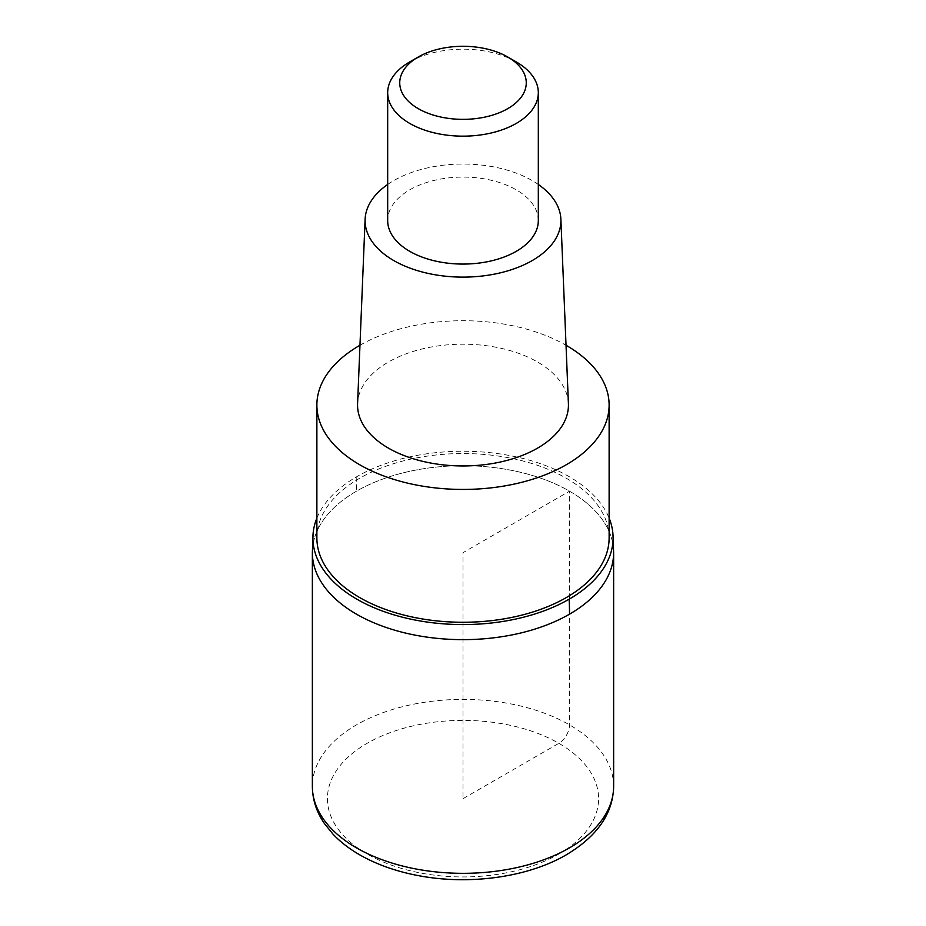 <?xml version="1.0" encoding="UTF-8"?>
<svg xmlns="http://www.w3.org/2000/svg" width="926" height="926" viewBox="0 0 926 926"><rect width="100%" height="100%" fill="white"/><g stroke="black" fill="none" stroke-linecap="round" stroke-linejoin="round"><path stroke-width="0.69" stroke-dasharray="4.63 3.47" d="M312.363 552.672A150.637 86.975 180 0 1 356.487 491.174A150.637 86.975 180 0 1 520.644 472.318A150.637 86.975 180 0 1 613.637 552.672A150.637 86.975 0 0 0 520.644 472.318A150.637 86.975 0 0 0 356.487 491.174A150.637 86.975 -0 0 0 312.363 552.672M316.877 518.097A150.093 86.662 180 0 1 356.869 476.635A150.093 86.662 180 0 1 504.103 454.562A150.093 86.662 180 0 1 609.123 518.097M609.123 537.913A146.123 84.359 0 0 0 518.919 459.967A146.123 84.359 0 0 0 359.682 478.256A146.123 84.359 0 0 0 316.877 537.913M359.971 345.259A146.123 84.359 180 0 1 566.029 345.259M568.414 403.643A105.448 60.885 0 0 0 502.205 348.558A105.448 60.885 0 0 0 388.434 362.031A105.448 60.885 0 0 0 357.586 403.643M387.681 184.459A97.913 56.532 180 0 1 393.758 180.605A97.913 56.532 180 0 1 538.319 184.459M538.319 220.585A75.319 43.487 0 0 0 491.822 180.408A75.319 43.487 0 0 0 409.743 189.83A75.319 43.487 0 0 0 387.681 220.585M409.743 61.915A75.319 43.487 180 0 1 516.257 61.915M463 798.663L558.864 743.312A15.059 8.693 120 0 0 569.513 724.861L569.513 491.174L463 552.672L463 798.663M613.637 786.359A150.637 86.975 0 0 0 520.644 706.017A150.637 86.975 0 0 0 356.487 724.861A150.637 86.975 0 0 0 312.363 786.359M558.864 854.015A135.578 78.27 0 0 0 558.864 743.312A135.578 78.27 0 0 0 367.136 743.312A135.578 78.27 0 0 0 367.136 854.015A135.578 78.27 0 0 0 558.864 854.015M356.869 476.635A301.274 173.938 -120 0 0 356.487 491.174"/><path stroke-width="1.39" d="M569.513 614.169A150.637 86.975 180 0 1 405.356 633.025A150.637 86.975 180 0 1 312.363 552.672A150.637 86.975 -0 0 0 405.356 633.025A150.637 86.975 -0 0 0 569.513 614.169A150.637 86.975 0 0 0 613.637 552.672A150.637 86.975 180 0 1 569.513 614.169A301.274 173.938 60 0 0 569.131 599.191A150.093 86.662 180 0 1 402.625 617.248A150.093 86.662 180 0 1 313.046 534.233A150.093 86.662 180 0 1 316.877 518.097M609.123 518.097A150.093 86.662 180 0 1 612.954 534.233A150.093 86.662 180 0 1 569.131 599.191M316.877 405.079L316.877 537.913A146.123 84.359 0 0 0 407.081 615.848A146.123 84.359 0 0 0 566.318 597.559A146.123 84.359 0 0 0 609.123 537.913L609.123 405.079A146.123 84.359 180 0 1 566.318 464.725A146.123 84.359 180 0 1 407.081 483.013A146.123 84.359 180 0 1 316.877 405.079A146.123 84.359 180 0 1 359.682 345.421A146.123 84.359 180 0 1 359.971 345.259M566.029 345.259A146.123 84.359 180 0 1 609.123 405.079M365.11 219.254L357.586 403.643A105.448 60.885 0 0 0 421.504 461.044A105.448 60.885 0 0 0 537.566 448.126A105.448 60.885 0 0 0 568.414 403.643L560.89 219.254A97.913 56.532 180 0 1 532.242 260.553A97.913 56.532 180 0 1 424.467 272.557A97.913 56.532 180 0 1 365.11 219.254A97.913 56.532 180 0 1 387.681 184.459M538.319 184.459A97.913 56.532 180 0 1 560.89 219.254M387.681 92.669L387.681 220.585A75.319 43.487 0 0 0 434.178 260.762A75.319 43.487 0 0 0 516.257 251.328A75.319 43.487 0 0 0 538.319 220.585L538.319 92.669A75.319 43.487 180 0 1 516.257 123.413A75.319 43.487 180 0 1 434.178 132.846A75.319 43.487 180 0 1 387.681 92.669A75.319 43.487 180 0 1 409.743 61.915L418.263 56.995A63.269 36.531 180 0 1 507.737 56.995A63.269 36.531 180 0 1 507.737 108.655A63.269 36.531 180 0 1 418.263 108.655A63.269 36.531 180 0 1 418.263 56.995L409.743 61.915M507.737 56.995L516.257 61.915A75.319 43.487 180 0 1 538.319 92.669M312.363 786.359A150.637 86.975 0 0 0 405.356 866.713A150.637 86.975 0 0 0 569.513 847.857A150.637 86.975 0 0 0 613.637 786.359C613.093 813.387 597.351 836.19 566.399 854.756C528.329 877.084 470.396 885.244 419.953 875.915C399.21 872.153 380.644 865.96 364.231 857.326C351.892 850.786 341.509 843.1 333.094 834.257L324.436 823.573C316.484 811.917 312.456 799.52 312.363 786.359L312.363 552.672L313.046 534.233M612.954 534.233L613.637 552.672L613.637 786.359"/></g></svg>
